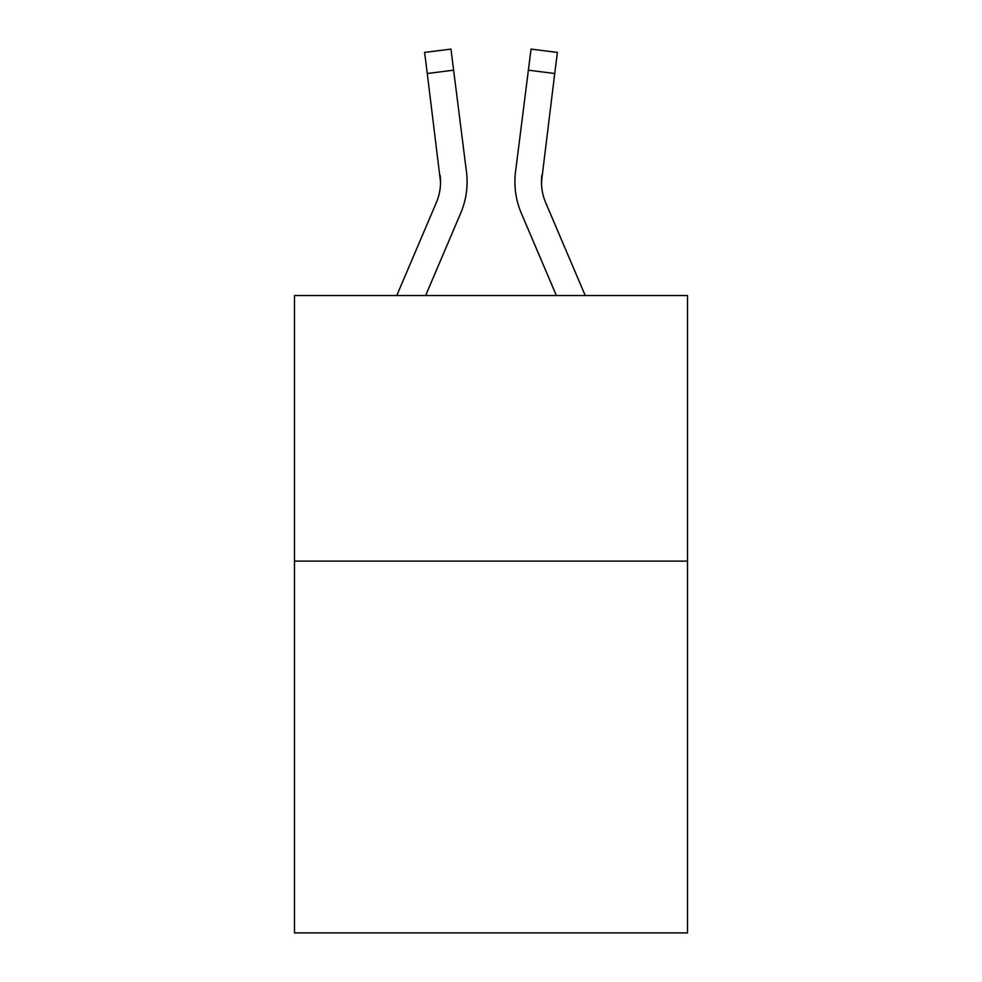 <?xml version="1.0" encoding="UTF-8"?>
<svg xmlns="http://www.w3.org/2000/svg" width="982" height="982" viewBox="0 0 982 982"><rect width="100%" height="100%" fill="white"/><g stroke="black" fill="none" stroke-linecap="round" stroke-linejoin="round"><path stroke-width="1.47" d="M687.523 561.115L687.523 932.9L294.477 932.9L294.477 295.545L687.523 295.545L687.523 561.115L294.477 561.115M425.623 295.545L460.73 213.094A79.665 79.665 -36.9 0 0 466.475 171.899L453.623 70.176L427.268 73.503L424.605 52.427L450.959 49.1L453.623 70.176M396.765 295.545L436.303 202.685A53.114 53.114 -34.7 0 0 440.537 181.977L427.268 73.503M467.002 185.745L467.101 182.505L467.002 185.745M466.069 168.708L466.475 171.899M585.235 295.545L545.697 202.685A53.114 53.114 34.7 0 1 541.463 181.977L554.732 73.503L528.377 70.176L531.041 49.1L557.395 52.427L554.732 73.503M556.377 295.545L521.27 213.094A79.665 79.665 36.9 0 1 515.525 171.899L528.377 70.176M541.524 184.481L541.88 175.226A53.114 53.114 36.9 0 0 545.697 202.685A53.114 53.114 36.9 0 1 541.463 181.977A53.114 53.114 36.9 0 0 545.697 202.685A53.114 53.114 36.9 0 1 541.463 181.977A53.114 53.114 36.9 0 0 545.697 202.685A53.114 53.114 36.9 0 1 541.463 181.977A53.114 53.114 36.9 0 0 545.697 202.685A53.114 53.114 36.9 0 1 541.463 181.977A53.114 53.114 36.9 0 0 545.697 202.685A53.114 53.114 36.9 0 1 541.463 181.977M436.303 202.685A53.114 53.114 -36.9 0 0 440.537 181.977A53.114 53.114 -36.9 0 1 436.303 202.685A53.114 53.114 -36.9 0 0 440.537 181.977A53.114 53.114 -36.9 0 1 436.303 202.685A53.114 53.114 -36.9 0 0 440.537 181.977A53.114 53.114 -36.9 0 1 436.303 202.685A53.114 53.114 -36.9 0 0 440.537 181.977A53.114 53.114 -36.9 0 1 436.303 202.685A53.114 53.114 -36.9 0 0 440.537 181.977L440.12 175.226A53.114 53.114 -36.9 0 1 436.303 202.685M467.101 181.842L467.002 185.77L467.101 181.842M514.998 185.77L514.899 181.842M515.525 171.899L515.931 168.708M424.605 52.427L450.959 49.1M531.041 49.1L557.395 52.427"/></g></svg>
